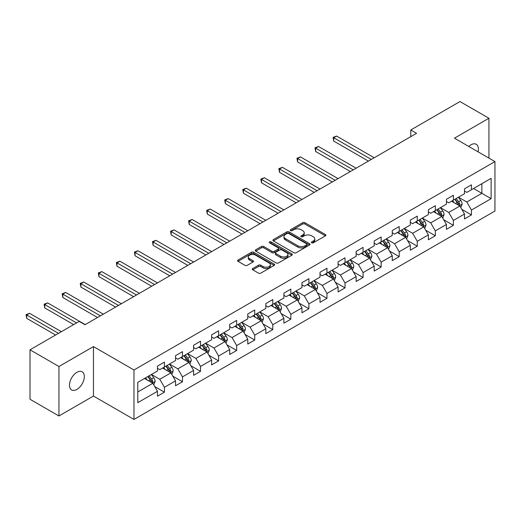 <?xml version="1.0" encoding="UTF-8"?>
<svg xmlns="http://www.w3.org/2000/svg" width="521" height="521" viewBox="0 0 521 521"><rect width="100%" height="100%" fill="white"/><g stroke="black" fill="none" stroke-linecap="round" stroke-linejoin="round"><path stroke-width="0.78" d="M311.714 242.806A1.127 0.651 0 0 0 313.303 242.806L325.378 235.837A1.609 0.925 0 0 0 325.853 235.179A1.609 0.925 0 0 0 325.378 234.522L304.928 222.714A1.609 0.925 0 0 0 302.655 222.714L290.581 229.683A1.127 0.651 0 0 0 290.249 230.145A1.127 0.651 0 0 0 290.581 230.601A1.127 0.651 0 0 0 292.17 230.601L293.733 229.702A5.145 2.97 0 0 1 301.008 229.702L302.708 230.686A5.145 2.97 0 0 1 304.218 232.783A5.145 2.97 0 0 1 302.708 234.886L301.145 235.785A1.127 0.651 0 0 0 300.819 236.247A1.127 0.651 0 0 0 301.145 236.703A1.127 0.651 0 0 0 302.74 236.703L304.303 235.805A5.145 2.97 0 0 1 311.571 235.805L313.277 236.788A5.145 2.97 0 0 1 314.782 238.885A5.145 2.97 0 0 1 313.277 240.989L311.714 241.887A1.127 0.651 0 0 0 311.389 242.35A1.127 0.651 0 0 0 311.714 242.806L311.714 241.887M76.9 389.434A10.479 6.05 120 0 0 83.744 380.2A10.479 6.05 120 0 0 82.136 371.805A10.479 6.05 120 0 0 76.9 372.326A10.479 6.05 120 0 0 70.048 381.561A10.479 6.05 120 0 0 71.657 389.955A10.479 6.05 120 0 0 76.9 389.434M478.057 151.826A10.479 6.05 120 0 0 476.227 144.278A10.479 6.05 120 0 0 470.984 144.799A10.479 6.05 120 0 0 468.776 146.466M252.763 268.51A1.609 0.925 0 0 0 252.294 269.162A1.609 0.925 0 0 0 252.763 269.819L258.507 273.134A1.609 0.925 0 0 0 260.78 273.134L274.189 265.391A1.609 0.925 0 0 0 274.658 264.733A1.609 0.925 0 0 0 274.189 264.082L253.734 252.268A1.609 0.925 0 0 0 251.461 252.268L238.051 260.012A1.609 0.925 0 0 0 237.576 260.669A1.609 0.925 0 0 0 238.051 261.327L244.981 265.326A1.609 0.925 0 0 0 247.254 265.326L252.991 262.011A1.609 0.925 0 0 0 253.466 261.36A1.609 0.925 0 0 0 252.991 260.702L249.552 258.716A4.298 2.481 0 0 1 248.296 256.964A4.298 2.481 0 0 1 250.953 254.671A4.298 2.481 0 0 1 255.635 255.205L269.103 262.981A4.298 2.481 0 0 1 270.36 264.733A4.298 2.481 0 0 1 267.709 267.032A4.298 2.481 0 0 1 263.02 266.491L260.78 265.196A1.609 0.925 0 0 0 258.507 265.196L252.763 268.51L252.763 269.819M93.454 346.589L58.951 366.51L30.01 349.799L30.01 399.262L58.951 415.973L93.454 396.051L133.975 419.444L133.975 369.982L93.454 346.589L93.454 396.051M488.932 158.097L488.932 118.26L454.429 138.182L494.95 161.575L133.975 369.982M488.932 118.26L459.984 101.556L410.782 129.963L410.782 136.645M30.01 349.799L79.212 321.392L85.001 324.733L416.572 133.304L410.782 129.963M293.844 252.731A1.609 0.925 0 0 0 296.117 252.731L309.526 244.987A1.609 0.925 0 0 0 310.002 244.329A1.609 0.925 0 0 0 309.526 243.678L289.07 231.865A1.609 0.925 0 0 0 286.797 231.865L273.388 239.608A1.609 0.925 0 0 0 272.919 240.266A1.609 0.925 0 0 0 273.388 240.917L293.844 252.731M269.917 243.046A1.127 0.651 0 0 1 271.063 243.209L271.063 241.874L291.858 253.877A1.609 0.925 0 0 1 292.327 254.535A1.609 0.925 0 0 1 291.858 255.192L278.448 262.929A1.609 0.925 0 0 1 276.176 262.929L255.72 251.122L255.72 249.813A1.609 0.925 0 0 0 255.251 250.464A1.609 0.925 0 0 0 255.72 251.122M255.72 249.813L261.457 246.498A1.609 0.925 0 0 1 263.73 246.498L272.027 251.285A1.609 0.925 0 0 0 274.3 251.285L278.11 249.09A1.609 0.925 0 0 0 278.579 248.432A1.609 0.925 0 0 0 278.11 247.775L269.468 242.793A1.127 0.651 0 0 1 269.142 242.33A1.127 0.651 0 0 1 269.832 241.731A1.127 0.651 0 0 1 271.063 241.874M133.975 419.444L494.95 211.038L494.95 161.575M154.757 386.595L164.421 392.176L164.421 387.298L175.538 380.877L175.538 385.761L182.48 381.75L182.48 376.872L193.597 370.451L193.597 375.335L200.539 371.323L200.539 366.445L211.656 360.024L211.656 364.902L218.605 360.897L218.605 356.012L229.715 349.598L229.715 354.475L236.664 350.47L236.664 345.586L247.775 339.171L247.775 344.049L254.723 340.037L254.723 335.159L265.84 328.744L265.84 333.622L272.783 329.611L272.783 324.733L283.899 318.318L283.899 323.196L290.842 319.184L290.842 314.306L301.959 307.891L301.959 312.769L308.907 308.758L308.907 303.88L320.018 297.465L320.018 302.343L326.967 298.331L326.967 293.453L338.077 287.038L338.077 291.916L345.026 287.905L345.026 283.027L356.136 276.612L356.136 281.49L363.085 277.478L363.085 272.6L374.202 266.179L374.202 271.063L381.144 267.052L381.144 262.174L392.261 255.752L392.261 260.637L399.21 256.625L399.21 251.747L410.32 245.326L410.32 250.204L417.269 246.199L417.269 241.314L428.379 234.899L428.379 239.777L435.328 235.772L435.328 230.888L446.438 224.473L446.438 229.351L453.387 225.339L453.387 220.461L464.504 214.046L464.504 218.924L471.446 214.912L471.446 210.035L491.127 198.67L491.127 178.351L481.866 183.698L481.866 193.324L491.127 198.67M164.421 392.176L157.472 396.188L157.472 391.304L137.791 402.668L137.791 382.349L157.472 370.985L157.472 366.107L164.421 362.095L164.421 366.979L175.538 360.558L175.538 355.68L182.48 351.668L182.48 356.546L193.597 350.132L193.597 345.254L200.539 341.242L200.539 346.12L211.656 339.705L211.656 334.827L218.605 330.815L218.605 335.693L229.715 329.279L229.715 324.401L236.664 320.389L236.664 325.267L247.775 318.852L247.775 313.974L254.723 309.962L254.723 314.84L265.84 308.425L265.84 303.548L272.783 299.536L272.783 304.414L283.899 297.999L283.899 293.121L290.842 289.109L290.842 293.987L301.959 287.572L301.959 282.688L308.907 278.683L308.907 283.561L320.018 277.146L320.018 272.262L326.967 268.256L326.967 273.134L338.077 266.713L338.077 261.835L345.026 257.823L345.026 262.708L356.136 256.286L356.136 251.409L363.085 247.397L363.085 252.281L374.202 245.86L374.202 240.982L381.144 236.97L381.144 241.848L392.261 235.433L392.261 230.556L399.21 226.544L399.21 231.422L410.32 225.007L410.32 220.129L417.269 216.117L417.269 220.995L428.379 214.58L428.379 209.702L435.328 205.691L435.328 210.569L446.438 204.154L446.438 199.276L453.387 195.264L453.387 200.142L464.504 193.727L464.504 188.849L471.446 184.838L471.446 189.716L491.127 178.351M162.565 368.047L170.901 372.86L159.791 379.275L151.455 374.462M157.472 368.314L159.791 369.649L164.421 366.979M159.791 379.275L164.421 387.298M170.901 372.86L175.538 380.877M180.631 357.621L188.967 362.434L177.85 368.848L169.514 364.036M175.538 357.888L177.85 359.223L182.48 356.546M177.85 368.848L182.48 376.872M188.967 362.434L193.597 370.451M198.69 347.194L207.026 352.007L195.909 358.422L187.573 353.609M193.597 347.461L195.909 348.796L200.539 346.12M195.909 358.422L200.539 366.445M207.026 352.007L211.656 360.024M216.749 336.768L225.085 341.581L213.968 347.995L205.632 343.183M211.656 337.035L213.968 338.37L218.605 335.693M213.968 347.995L218.605 356.012M225.085 341.581L229.715 349.598M234.808 326.335L243.144 331.148L232.034 337.569L223.698 332.756M229.715 326.602L232.034 327.943L236.664 325.267M232.034 337.569L236.664 345.586M243.144 331.148L247.775 339.171M252.867 315.908L261.203 320.721L250.093 327.142L241.757 322.33M247.775 316.175L250.093 317.517L254.723 314.84M250.093 327.142L254.723 335.159M261.203 320.721L265.84 328.744M270.933 305.482L279.269 310.295L268.152 316.716L259.816 311.903M265.84 305.749L268.152 307.09L272.783 304.414M268.152 316.716L272.783 324.733M279.269 310.295L283.899 318.318M288.992 295.055L297.328 299.868L286.211 306.283L277.875 301.47M283.899 295.322L286.211 296.657L290.842 293.987M286.211 306.283L290.842 314.306M297.328 299.868L301.959 307.891M307.051 284.629L315.387 289.442L304.271 295.856L295.935 291.044M301.959 284.896L304.271 286.231L308.907 283.561M304.271 295.856L308.907 303.88M315.387 289.442L320.018 297.465M325.111 274.202L333.447 279.015L322.336 285.43L314 280.617M320.018 274.469L322.336 275.804L326.967 273.134M322.336 285.43L326.967 293.453M333.447 279.015L338.077 287.038M343.17 263.776L351.506 268.589L340.395 275.003L332.059 270.191M338.077 264.043L340.395 265.378L345.026 262.708M340.395 275.003L345.026 283.027M351.506 268.589L356.136 276.612M361.235 253.349L369.571 258.162L358.455 264.577L350.119 259.764M356.136 253.616L358.455 254.951L363.085 252.281M358.455 264.577L363.085 272.6M369.571 258.162L374.202 266.179M379.295 242.923L387.631 247.735L376.514 254.15L368.178 249.338M374.202 243.19L376.514 244.525L381.144 241.848M376.514 254.15L381.144 262.174M387.631 247.735L392.261 255.752M397.354 232.496L405.69 237.309L394.573 243.724L386.237 238.911M392.261 232.763L394.573 234.098L399.21 231.422M394.573 243.724L399.21 251.747M405.69 237.309L410.32 245.326M415.413 222.07L423.749 226.882L412.639 233.297L404.303 228.485M410.32 222.337L412.639 223.672L417.269 220.995M412.639 233.297L417.269 241.314M423.749 226.882L428.379 234.899M433.472 211.637L441.808 216.449L430.698 222.871L422.362 218.058M428.379 211.904L430.698 213.245L435.328 210.569M430.698 222.871L435.328 230.888M441.808 216.449L446.438 224.473M451.538 201.21L459.874 206.023L448.757 212.444L440.421 207.632M446.438 201.477L448.757 202.819L453.387 200.142M448.757 212.444L453.387 220.461M459.874 206.023L464.504 214.046M473.53 188.511L481.866 193.324L466.816 202.018L458.48 197.205M464.504 191.051L466.816 192.392L471.446 189.716M466.816 202.018L471.446 210.035M58.951 366.51L58.951 415.973M137.791 391.974L152.842 383.287L144.506 378.474M152.842 383.287L157.472 391.304M461.782 209.331L471.446 214.912M443.723 219.764L453.387 225.339M425.664 230.191L435.328 235.772M407.598 240.617L417.269 246.199M389.539 251.044L399.21 256.625M371.48 261.47L381.144 267.052M353.42 271.897L363.085 277.478M335.361 282.323L345.026 287.905M317.296 292.75L326.967 298.331M299.236 303.176L308.907 308.758M281.177 313.603L290.842 319.184M263.118 324.029L272.783 329.611M245.059 334.456L254.723 340.037M226.993 344.889L236.664 350.47M208.934 355.315L218.605 360.897M190.875 365.742L200.539 371.323M172.816 376.169L182.48 381.75M312.164 242.968L313.277 242.324A5.145 2.97 0 0 0 314.782 240.22L314.782 238.885M304.218 232.783L304.218 234.124A5.145 2.97 0 0 1 302.708 236.221L301.594 236.866M325.378 234.522L325.378 235.837L304.928 224.05A1.609 0.925 0 0 0 302.655 224.05L291.031 230.764M309.507 245L289.07 233.206A1.609 0.925 0 0 0 286.797 233.206L273.414 240.93M306.687 244.792A1.127 0.651 0 0 0 307.019 244.329A1.127 0.651 0 0 0 306.687 243.874L288.732 233.506A1.127 0.651 0 0 0 287.143 233.506L285.495 234.457A5.145 2.97 0 0 0 283.984 236.56A5.145 2.97 0 0 0 285.495 238.657L297.765 245.743A5.145 2.97 0 0 0 305.039 245.743L306.687 244.792L306.687 246.127A1.127 0.651 0 0 0 307.019 245.671L307.019 244.329M283.984 236.56L283.984 237.895A5.145 2.97 0 0 0 285.495 239.992L285.495 238.657M306.687 246.127L305.039 247.078A5.145 2.97 0 0 1 297.765 247.078L285.495 239.992M255.739 251.135L261.457 247.833L261.457 246.498M278.579 248.432L278.579 249.767A1.609 0.925 0 0 1 278.11 250.425L274.3 252.62A1.609 0.925 0 0 1 272.027 252.62L263.73 247.833A1.609 0.925 0 0 0 261.457 247.833M271.063 243.209L291.838 255.205M280.637 256.254A4.298 2.481 0 0 0 285.319 256.794A4.298 2.481 0 0 0 287.976 254.502A4.298 2.481 0 0 0 286.713 252.744L281.972 250.008A1.609 0.925 0 0 0 279.699 250.008L275.889 252.203A1.609 0.925 0 0 0 275.42 252.861A1.609 0.925 0 0 0 275.889 253.519L280.637 256.254L280.637 257.595A4.298 2.481 0 0 0 285.319 258.129A4.298 2.481 0 0 0 287.976 255.837L287.976 254.502M275.42 252.861L275.42 254.196A1.609 0.925 0 0 0 275.889 254.854L275.889 253.519M280.637 257.595L275.889 254.854M270.36 264.733L270.36 266.075A4.298 2.481 0 0 1 267.709 268.367A4.298 2.481 0 0 1 263.02 267.827L260.78 266.531A1.609 0.925 0 0 0 258.507 266.531L252.789 269.832M248.296 256.964L248.296 258.299A4.298 2.481 0 0 0 249.552 260.051L249.552 258.716M252.972 262.024L249.552 260.051M274.163 265.404L253.734 253.61A1.609 0.925 0 0 0 251.461 253.61L238.071 261.334M460.785 207.612L462.16 204.141A4.337 2.507 -120 0 0 460.779 200.448L458.389 197.257M454.221 202.767L452.599 200.598M374.202 157.765L336.612 136.066L333.714 137.733L333.714 141.074L368.412 161.106M459.196 205.639L459.822 204.323A4.337 2.507 -120 0 0 458.578 201.718L456.188 198.527M455.1 199.152L457.751 202.695A2.208 1.276 60 0 1 458.154 203.366L459.822 204.323M454.8 199.328L457.191 202.519A4.337 2.507 60 0 1 458.434 205.124M333.714 141.074L333.075 137.368L371.304 159.439M333.075 137.368L336.612 136.066M442.726 218.038L444.1 214.567A4.337 2.507 -120 0 0 442.72 210.875L440.33 207.684M436.162 213.193L434.54 211.025M356.136 168.192L318.546 146.492L315.654 148.159L315.654 151.507L350.353 171.533M441.137 216.065L441.762 214.75A4.337 2.507 -120 0 0 440.519 212.145L438.128 208.954M437.041 209.579L439.691 213.122A2.208 1.276 60 0 1 440.095 213.792L441.762 214.75M436.741 209.755L439.131 212.946A4.337 2.507 60 0 1 440.369 215.557M315.654 151.507L315.016 147.795L353.245 169.866M315.016 147.795L318.546 146.492M424.667 228.465L426.041 224.994A4.337 2.507 -120 0 0 424.661 221.301L422.27 218.11M418.103 223.62L416.481 221.451M338.077 178.618L300.487 156.919L297.595 158.586L297.595 161.933L332.287 181.959M423.078 226.492L423.697 225.176A4.337 2.507 -120 0 0 422.459 222.571L420.069 219.38M418.982 220.005L421.632 223.548A2.208 1.276 60 0 1 422.036 224.219L423.697 225.176M418.682 220.181L421.066 223.372A4.337 2.507 60 0 1 422.31 225.984M297.595 161.933L296.957 158.221L335.185 180.292M296.957 158.221L300.487 156.919M406.601 238.892L407.982 235.42A4.337 2.507 -120 0 0 406.595 231.728L404.205 228.537M400.043 234.046L398.422 231.878M320.018 189.045L282.428 167.345L279.536 169.019L279.536 172.36L314.228 192.392M405.019 236.918L405.638 235.609A4.337 2.507 -120 0 0 404.4 232.998L402.01 229.807M400.923 230.432L403.573 233.975A2.208 1.276 60 0 1 403.97 234.645L405.638 235.609M400.616 230.608L403.007 233.799A4.337 2.507 60 0 1 404.25 236.41M279.536 172.36L278.898 168.648L317.126 190.719M278.898 168.648L282.428 167.345M388.542 249.318L389.923 245.847A4.337 2.507 -120 0 0 388.536 242.154L386.146 238.963M381.984 244.473L380.356 242.304M301.959 199.478L264.368 177.772L261.47 179.445L261.47 182.786L296.169 202.819M386.96 247.345L387.578 246.036A4.337 2.507 -120 0 0 386.335 243.424L383.944 240.233M382.863 240.865L385.514 244.401A2.208 1.276 60 0 1 385.911 245.072L387.578 246.036M382.557 241.034L384.947 244.225A4.337 2.507 60 0 1 386.191 246.837M261.47 182.786L260.839 179.074L299.061 201.145M260.839 179.074L264.368 177.772M370.483 259.745L371.864 256.273A4.337 2.507 -120 0 0 370.477 252.581L368.087 249.39M363.918 254.899L362.297 252.731M283.899 209.904L246.309 188.198L243.411 189.872L243.411 193.213L278.11 213.245M368.901 257.771L369.519 256.462A4.337 2.507 -120 0 0 368.275 253.851L365.885 250.66M364.798 251.291L367.448 254.828A2.208 1.276 60 0 1 367.852 255.498L369.519 256.462M364.498 251.461L366.888 254.652A4.337 2.507 60 0 1 368.132 257.263M243.411 193.213L242.773 189.501L281.001 211.572M242.773 189.501L246.309 188.198M352.424 270.171L353.798 266.7A4.337 2.507 -120 0 0 352.417 263.007L350.027 259.816M345.859 265.326L344.238 263.157M265.834 220.331L228.244 198.625L225.352 200.298L225.352 203.639L260.051 223.672M350.835 268.198L351.46 266.889A4.337 2.507 -120 0 0 350.216 264.277L347.826 261.086M346.739 261.718L349.389 265.254A2.208 1.276 60 0 1 349.793 265.925L351.46 266.889M346.439 261.887L348.829 265.078A4.337 2.507 60 0 1 350.066 267.69M225.352 203.639L224.714 199.927L262.942 221.998M224.714 199.927L228.244 198.625M334.365 280.598L335.739 277.133A4.337 2.507 -120 0 0 334.358 273.434L331.968 270.243M327.8 275.752L326.179 273.59M247.775 230.757L210.184 209.051L207.293 210.725L207.293 214.066L241.985 234.098M332.776 278.624L333.394 277.315A4.337 2.507 -120 0 0 332.157 274.704L329.767 271.513M328.679 272.144L331.33 275.681A2.208 1.276 60 0 1 331.734 276.351L333.394 277.315M328.38 272.32L330.763 275.505A4.337 2.507 60 0 1 332.007 278.116M207.293 214.066L206.655 210.354L244.883 232.425M206.655 210.354L210.184 209.051M316.299 291.024L317.68 287.559A4.337 2.507 -120 0 0 316.293 283.86L313.902 280.676M309.741 286.179L308.119 284.017M229.715 241.184L192.125 219.478L189.234 221.151L189.234 224.492L223.926 244.525M314.717 289.057L315.335 287.742A4.337 2.507 -120 0 0 314.098 285.13L311.708 281.946M310.62 282.571L313.271 286.107A2.208 1.276 60 0 1 313.668 286.778L315.335 287.742M310.314 282.747L312.704 285.931A4.337 2.507 60 0 1 313.948 288.543M189.234 224.492L188.595 220.787L226.824 242.851M188.595 220.787L192.125 219.478M298.24 301.451L299.621 297.986A4.337 2.507 -120 0 0 298.233 294.287L295.843 291.102M291.682 296.605L290.054 294.443M211.656 251.61L174.066 229.904L171.168 231.578L171.168 234.919L205.867 254.951M296.657 299.484L297.276 298.168A4.337 2.507 -120 0 0 296.032 295.557L293.642 292.372M292.561 292.997L295.212 296.534A2.208 1.276 60 0 1 295.609 297.204L297.276 298.168M292.255 293.173L294.645 296.364A4.337 2.507 60 0 1 295.889 298.969M171.168 234.919L170.536 231.213L208.758 253.284M170.536 231.213L174.066 229.904M280.181 311.877L281.561 308.412A4.337 2.507 -120 0 0 280.174 304.713L277.784 301.529M273.616 307.038L271.995 304.87M193.597 262.037L156.007 240.337L153.109 242.005L153.109 245.345L187.807 265.378M278.598 309.91L279.217 308.595A4.337 2.507 -120 0 0 277.973 305.983L275.583 302.799M274.495 303.424L277.146 306.96A2.208 1.276 60 0 1 277.55 307.637L279.217 308.595M274.196 303.6L276.586 306.791A4.337 2.507 60 0 1 277.83 309.396M153.109 245.345L152.471 241.64L190.699 263.711M152.471 241.64L156.007 240.337M262.122 322.31L263.496 318.839A4.337 2.507 -120 0 0 262.115 315.146L259.725 311.955M255.557 317.465L253.935 315.296M175.531 272.463L137.941 250.764L135.05 252.431L135.05 255.772L169.748 275.804M260.533 320.337L261.158 319.021A4.337 2.507 -120 0 0 259.914 316.416L257.524 313.225M256.436 313.85L259.087 317.393A2.208 1.276 60 0 1 259.491 318.064L261.158 319.021M256.137 314.026L258.527 317.217A4.337 2.507 60 0 1 259.764 319.822M135.05 255.772L134.411 252.066L172.64 274.137M134.411 252.066L137.941 250.764M244.062 332.737L245.437 329.265A4.337 2.507 -120 0 0 244.056 325.573L241.666 322.382M237.498 327.891L235.876 325.723M157.472 282.89L119.882 261.19L116.991 262.858L116.991 266.205L151.683 286.231M242.473 330.763L243.092 329.448A4.337 2.507 -120 0 0 241.855 326.843L239.465 323.652M238.377 324.277L241.028 327.82A2.208 1.276 60 0 1 241.431 328.49L243.092 329.448M238.077 324.453L240.461 327.644A4.337 2.507 60 0 1 241.705 330.255M116.991 266.205L116.352 262.493L154.581 284.564M116.352 262.493L119.882 261.19M225.997 343.163L227.377 339.692A4.337 2.507 -120 0 0 225.99 335.999L223.6 332.808M219.439 338.318L217.817 336.149M139.413 293.316L101.823 271.617L98.931 273.284L98.931 276.631L133.623 296.657M224.414 341.19L225.033 339.874A4.337 2.507 -120 0 0 223.796 337.269L221.405 334.078M220.318 334.703L222.968 338.246A2.208 1.276 60 0 1 223.366 338.917L225.033 339.874M220.012 334.879L222.402 338.07A4.337 2.507 60 0 1 223.646 340.682M98.931 276.631L98.293 272.919L136.522 294.99M98.293 272.919L101.823 271.617M207.938 353.59L209.318 350.119A4.337 2.507 -120 0 0 207.931 346.426L205.541 343.235M201.38 348.744L199.751 346.576M121.354 303.743L83.764 282.043L80.866 283.717L80.866 287.058L115.564 307.09M206.355 351.616L206.974 350.307A4.337 2.507 -120 0 0 205.73 347.696L203.34 344.505M202.259 345.13L204.909 348.673A2.208 1.276 60 0 1 205.307 349.344L206.974 350.307M201.953 345.306L204.343 348.497A4.337 2.507 60 0 1 205.587 351.108M80.866 287.058L80.234 283.346L118.456 305.417M80.234 283.346L83.764 282.043M189.878 364.016L191.259 360.545A4.337 2.507 -120 0 0 189.872 356.852L187.482 353.661M183.314 359.171L181.692 357.002M103.295 314.17L65.705 292.47L62.807 294.144L62.807 297.484L97.505 317.517M188.296 362.043L188.915 360.734A4.337 2.507 -120 0 0 187.671 358.122L185.281 354.931M184.193 355.563L186.844 359.099A2.208 1.276 60 0 1 187.247 359.77L188.915 360.734M183.893 355.732L186.284 358.923A4.337 2.507 60 0 1 187.527 361.535M62.807 297.484L62.168 293.772L100.397 315.843M62.168 293.772L65.705 292.47M171.819 374.443L173.193 370.972A4.337 2.507 -120 0 0 171.813 367.279L169.423 364.088M165.255 369.597L163.633 367.429M85.229 324.603L47.639 302.896L44.747 304.57L44.747 307.911L73.656 324.603M170.23 372.469L170.855 371.16A4.337 2.507 -120 0 0 169.612 368.549L167.221 365.358M166.134 365.989L168.784 369.526A2.208 1.276 60 0 1 169.188 370.197L170.855 371.16M165.834 366.159L168.224 369.35A4.337 2.507 60 0 1 169.462 371.961M44.747 307.911L44.109 304.199L76.548 322.929M44.109 304.199L47.639 302.896M153.76 384.869L155.134 381.398A4.337 2.507 -120 0 0 153.754 377.705L151.364 374.514M147.196 380.024L145.574 377.855M61.38 331.688L29.58 313.323L26.688 314.997L26.688 318.338L55.597 335.029M152.171 382.896L152.796 381.587A4.337 2.507 -120 0 0 151.552 378.975L149.162 375.784M148.075 376.416L150.725 379.952A2.208 1.276 60 0 1 151.129 380.623L152.796 381.587M147.775 376.585L150.159 379.776A4.337 2.507 60 0 1 151.403 382.388M26.688 318.338L26.05 314.625L58.489 333.355M26.05 314.625L29.58 313.323M313.277 242.324L313.277 240.989M301.145 236.703L301.145 235.785M302.708 236.221L302.708 234.886M290.581 230.601L290.581 229.683M302.655 224.05L302.655 222.714M304.928 224.05L304.928 222.714M273.388 240.917L273.388 239.608M286.797 233.206L286.797 231.865M289.07 233.206L289.07 231.865M309.526 244.987L309.526 243.678M297.765 247.078L297.765 245.743M305.039 247.078L305.039 245.743M263.73 247.833L263.73 246.498M272.027 252.62L272.027 251.285M274.3 252.62L274.3 251.285M278.11 250.425L278.11 249.09M291.858 255.192L291.858 253.877M258.507 266.531L258.507 265.196M260.78 266.531L260.78 265.196M263.02 267.827L263.02 266.491M252.991 262.011L252.991 260.702M238.051 261.327L238.051 260.012M251.461 253.61L251.461 252.268M253.734 253.61L253.734 252.268M274.189 265.391L274.189 264.082M459.444 205.775L462.134 204.225M458.578 201.718L460.779 200.448M455.491 203.496L457.191 202.519M441.385 216.202L444.074 214.652M440.519 212.145L442.72 210.875M437.432 213.923L439.131 212.946M423.319 226.635L426.015 225.079M422.459 222.571L424.661 221.301M419.372 224.349L421.066 223.372M405.26 237.062L407.956 235.505M404.4 232.998L406.595 231.728M401.313 234.776L403.007 233.799M387.201 247.488L389.89 245.932M386.335 243.424L388.536 242.154M383.248 245.209L384.947 244.225M369.142 257.915L371.831 256.358M368.275 253.851L370.477 252.581M365.188 255.635L366.888 254.652M351.082 268.341L353.772 266.785M350.216 264.277L352.417 263.007M347.129 266.062L348.829 265.078M333.017 278.768L335.713 277.211M332.157 274.704L334.358 273.434M329.07 276.488L330.763 275.505M314.958 289.194L317.654 287.638M314.098 285.13L316.293 283.86M311.011 286.915L312.704 285.931M296.898 299.621L299.588 298.071M296.032 295.557L298.233 294.287M292.945 297.341L294.645 296.364M278.839 310.047L281.529 308.497M277.973 305.983L280.174 304.713M274.886 307.768L276.586 306.791M260.78 320.474L263.47 318.924M259.914 316.416L262.115 315.146M256.827 318.194L258.527 317.217M242.714 330.9L245.411 329.35M241.855 326.843L244.056 325.573M238.768 328.621L240.461 327.644M224.655 341.333L227.351 339.777M223.796 337.269L225.99 335.999M220.709 339.047L222.402 338.07M206.596 351.76L209.286 350.203M205.73 347.696L207.931 346.426M202.649 349.474L204.343 348.497M188.537 362.186L191.227 360.63M187.671 358.122L189.872 356.852M184.584 359.907L186.284 358.923M170.478 372.613L173.167 371.056M169.612 368.549L171.813 367.279M166.525 370.333L168.224 369.35M152.412 383.039L155.108 381.483M151.552 378.975L153.754 377.705M148.465 380.76L150.159 379.776"/></g></svg>
